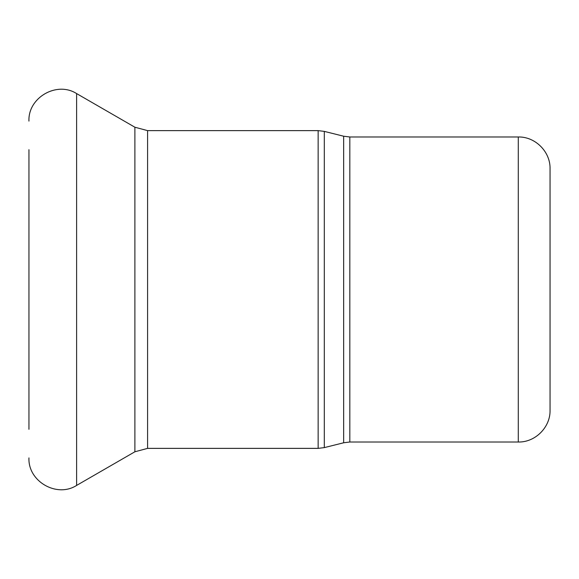 <?xml version="1.0" encoding="UTF-8"?>
<svg xmlns="http://www.w3.org/2000/svg" width="579" height="579" viewBox="0 0 579 579"><rect width="100%" height="100%" fill="white"/><g stroke="black" fill="none" stroke-linecap="round" stroke-linejoin="round"><path stroke-width="0.87" d="M28.95 149.693L28.95 429.307M550.05 289.5L550.05 410.243C550.484 427.222 535.257 442.457 518.277 442.016L518.277 136.984C535.257 136.543 550.484 151.778 550.05 168.757L550.05 289.5M349.825 136.984L343.658 136.224L343.658 442.776L349.825 442.016L349.825 136.984L518.277 136.984M343.658 442.776L324.312 447.61L324.312 131.39L343.658 136.224M318.146 448.37L147.594 448.37L147.594 130.63L318.146 130.63L318.146 448.37L324.312 447.61M147.594 130.63L134.885 127.221L76.609 93.581L76.609 485.419C56.8 498.106 27.872 481.41 28.95 457.902M134.885 127.221L134.885 451.779L76.609 485.419M349.825 442.016L518.277 442.016M318.146 130.63L324.312 131.39M76.609 93.581C56.8 80.894 27.872 97.59 28.95 121.098M147.594 448.37L134.885 451.779"/></g></svg>
